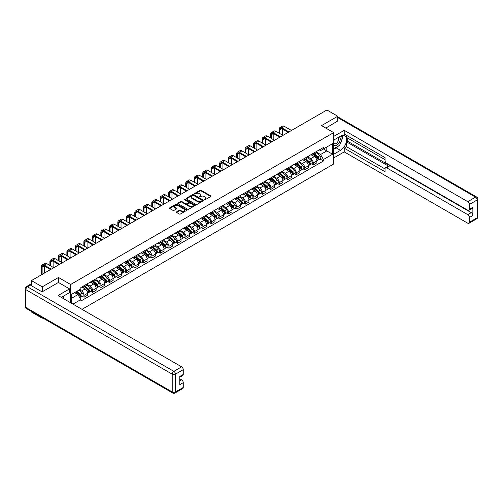 <?xml version="1.0" encoding="UTF-8"?>
<svg xmlns="http://www.w3.org/2000/svg" width="503" height="503" viewBox="0 0 503 503"><rect width="100%" height="100%" fill="white"/><g stroke="black" fill="none" stroke-linecap="round" stroke-linejoin="round"><path stroke-width="0.75" d="M204.337 199.766L205.079 199.766L210.757 196.491A0.755 0.434 0 0 0 210.977 196.183A0.755 0.434 0 0 0 210.757 195.874L201.143 190.323A0.755 0.434 0 0 0 200.075 190.323L194.397 193.598L194.397 194.032L195.881 193.611A2.414 1.396 0 0 1 199.301 193.611L200.1 194.07A2.414 1.396 0 0 1 200.81 195.057A2.414 1.396 0 0 1 200.1 196.044L199.364 196.899L200.848 196.478A2.414 1.396 0 0 1 204.268 196.478L205.067 196.937A2.414 1.396 0 0 1 205.777 197.924A2.414 1.396 0 0 1 205.067 198.911L204.337 199.766L204.337 199.339M176.622 211.851A0.755 0.434 0 0 0 176.402 212.159A0.755 0.434 0 0 0 176.622 212.467L179.32 214.026A0.755 0.434 0 0 0 180.388 214.026L186.695 210.386A0.755 0.434 0 0 0 186.915 210.078A0.755 0.434 0 0 0 186.695 209.77L177.081 204.218A0.755 0.434 0 0 0 176.012 204.218L169.706 207.858A0.755 0.434 0 0 0 169.486 208.167A0.755 0.434 0 0 0 169.706 208.475L172.969 210.355A0.755 0.434 0 0 0 174.032 210.355L176.729 208.795A0.755 0.434 0 0 0 176.955 208.487A0.755 0.434 0 0 0 176.729 208.179L175.113 207.249A2.018 1.169 0 0 1 174.522 206.425A2.018 1.169 0 0 1 175.773 205.343A2.018 1.169 0 0 1 177.974 205.595L184.305 209.254A2.018 1.169 0 0 1 184.897 210.078A2.018 1.169 0 0 1 183.645 211.153A2.018 1.169 0 0 1 181.445 210.902L180.388 210.292A0.755 0.434 0 0 0 179.32 210.292L176.622 211.851L176.622 212.467M70.615 284.497L58.48 277.486L42.258 286.848L31.431 280.599L326.925 110L337.752 116.25L321.536 125.612L333.671 132.616L70.615 284.497L70.615 302.749M195.937 204.432A0.755 0.434 0 0 0 197.006 204.432L203.306 200.791A0.755 0.434 0 0 0 203.526 200.483A0.755 0.434 0 0 0 203.306 200.175L193.693 194.623A0.755 0.434 0 0 0 192.624 194.623L186.317 198.264A0.755 0.434 0 0 0 186.097 198.572A0.755 0.434 0 0 0 186.317 198.88L195.937 204.432M184.689 199.886L185.223 199.955L185.223 199.326L195.001 204.972A0.755 0.434 0 0 1 195.221 205.281A0.755 0.434 0 0 1 195.001 205.589L188.694 209.229A0.755 0.434 0 0 1 187.632 209.229L178.012 203.677L178.012 203.061A0.755 0.434 0 0 0 177.792 203.369A0.755 0.434 0 0 0 178.012 203.677M178.012 203.061L180.709 201.502A0.755 0.434 0 0 1 181.778 201.502L185.676 203.753A0.755 0.434 0 0 0 186.745 203.753L188.537 202.722A0.755 0.434 0 0 0 188.757 202.413A0.755 0.434 0 0 0 188.537 202.105L184.475 199.76L185.223 199.326M42.258 317.701L42.258 318.267L31.431 312.017L31.431 311.445M82.014 309.332L333.671 164.035L333.671 132.616M42.258 318.267L42.755 317.984M42.258 286.848L42.258 291.784M31.431 280.599L31.431 285.723M29.187 285.044A1.54 0.887 -120 0 0 28.973 285.107A1.54 0.887 -120 0 0 28.809 285.258M337.752 121.185L337.752 116.25M313.262 153.352A3.54 2.043 60 0 1 312.533 154.943L316.123 152.868A3.54 2.043 -120 0 0 316.859 151.284M308.169 157.169L310.76 158.665A3.54 2.043 60 0 1 313.262 163.003L316.859 160.929A3.54 2.043 -120 0 0 314.356 156.59L311.785 155.106M316.859 160.929L316.859 162.846L313.262 164.915L311.546 163.921M312.533 154.943A3.54 2.043 60 0 1 310.791 154.786M313.262 163.003L313.262 164.915M304.774 158.256A3.54 2.043 60 0 1 304.045 159.847L307.635 157.772A3.54 2.043 -120 0 0 308.364 156.181M303.051 168.826L304.774 169.819L308.37 167.744L308.37 165.827A3.54 2.043 -120 0 0 305.862 161.494L303.296 160.011M304.045 159.847A3.54 2.043 60 0 1 302.297 159.684M299.681 162.067L302.272 163.563A3.54 2.043 60 0 1 304.774 167.901L304.774 169.819M296.286 163.161A3.54 2.043 60 0 1 295.55 164.745L299.147 162.67A3.54 2.043 -120 0 0 299.876 161.086M294.563 173.724L296.286 174.717L299.876 172.648L299.876 170.731A3.54 2.043 -120 0 0 297.374 166.392L294.802 164.909M295.55 164.745A3.54 2.043 60 0 1 293.809 164.588M291.187 166.971L293.783 168.467A3.54 2.043 60 0 1 296.286 172.806L296.286 174.717M287.798 168.059A3.54 2.043 60 0 1 287.062 169.649L290.659 167.574A3.54 2.043 -120 0 0 291.388 165.984M286.075 178.628L287.798 179.621L291.388 177.546L291.388 175.629A3.54 2.043 -120 0 0 288.885 171.297L286.314 169.813M287.062 169.649A3.54 2.043 60 0 1 285.32 169.486M282.699 171.869L285.295 173.372A3.54 2.043 60 0 1 287.798 177.704L287.798 179.621M279.31 172.963A3.54 2.043 60 0 1 278.574 174.547L282.164 172.472A3.54 2.043 -120 0 0 282.9 170.888M277.587 183.526L279.31 184.519L282.9 182.451L282.9 180.533A3.54 2.043 -120 0 0 280.397 176.195L277.826 174.711M278.574 174.547A3.54 2.043 60 0 1 276.832 174.39M274.21 176.773L276.807 178.269A3.54 2.043 60 0 1 279.31 182.608L279.31 184.519M270.821 177.861A3.54 2.043 60 0 1 270.086 179.452L273.676 177.377A3.54 2.043 -120 0 0 274.412 175.786M269.099 188.43L270.821 189.424L274.412 187.349L274.412 185.431A3.54 2.043 -120 0 0 271.909 181.099L269.338 179.615M270.086 179.452A3.54 2.043 60 0 1 268.344 179.288M265.722 181.671L268.313 183.174A3.54 2.043 60 0 1 270.821 187.506L270.821 189.424M262.327 182.765A3.54 2.043 60 0 1 261.598 184.35L265.188 182.281A3.54 2.043 -120 0 0 265.924 180.69M260.604 193.328L262.327 194.321L265.924 192.253L265.924 190.335A3.54 2.043 -120 0 0 263.415 185.997L260.85 184.513M261.598 184.35A3.54 2.043 60 0 1 259.856 184.192M257.234 186.575L259.825 188.072A3.54 2.043 60 0 1 262.327 192.41L262.327 194.321M253.839 187.663A3.54 2.043 60 0 1 253.11 189.254L256.7 187.179A3.54 2.043 -120 0 0 257.429 185.588M252.116 198.232L253.839 199.226L257.429 197.151L257.429 195.233A3.54 2.043 -120 0 0 254.927 190.901L252.355 189.417M253.11 189.254A3.54 2.043 60 0 1 251.362 189.09M248.74 191.473L251.337 192.976A3.54 2.043 60 0 1 253.839 197.308L253.839 199.226M245.351 192.567A3.54 2.043 60 0 1 244.615 194.152L248.212 192.083A3.54 2.043 -120 0 0 248.941 190.492M243.628 203.13L245.351 204.13L248.941 202.055L248.941 200.137A3.54 2.043 -120 0 0 246.439 195.799L243.867 194.315M244.615 194.152A3.54 2.043 60 0 1 242.874 193.995M240.252 196.377L242.848 197.874A3.54 2.043 60 0 1 245.351 202.212L245.351 204.13M236.863 197.465A3.54 2.043 60 0 1 236.127 199.056L239.717 196.981A3.54 2.043 -120 0 0 240.453 195.39M235.14 208.035L236.863 209.028L240.453 206.953L240.453 205.035A3.54 2.043 -120 0 0 237.95 200.703L235.379 199.219M236.127 199.056A3.54 2.043 60 0 1 234.385 198.899M231.764 201.275L234.36 202.778A3.54 2.043 60 0 1 236.863 207.11L236.863 209.028M228.375 202.369A3.54 2.043 60 0 1 227.639 203.954L231.229 201.885A3.54 2.043 -120 0 0 231.965 200.295M226.652 212.932L228.375 213.932L231.965 211.857L231.965 209.94A3.54 2.043 -120 0 0 229.462 205.601L226.891 204.117M227.639 203.954A3.54 2.043 60 0 1 225.897 203.797M223.275 206.18L225.866 207.676A3.54 2.043 60 0 1 228.375 212.014L228.375 213.932M219.88 207.267A3.54 2.043 60 0 1 219.151 208.858L222.741 206.783A3.54 2.043 -120 0 0 223.477 205.193M218.164 217.837L219.88 218.83L223.477 216.755L223.477 214.838A3.54 2.043 -120 0 0 220.974 210.506L218.403 209.022M219.151 208.858A3.54 2.043 60 0 1 217.409 208.701M214.787 211.084L217.378 212.58A3.54 2.043 60 0 1 219.88 216.912L219.88 218.83M211.392 212.172A3.54 2.043 60 0 1 210.663 213.756L214.253 211.688A3.54 2.043 -120 0 0 214.982 210.097M209.669 222.735L211.392 223.734L214.982 221.66L214.982 219.742A3.54 2.043 -120 0 0 212.48 215.403L209.908 213.92M210.663 213.756A3.54 2.043 60 0 1 208.915 213.599M206.299 215.982L208.89 217.478A3.54 2.043 60 0 1 211.392 221.817L211.392 223.734M202.904 217.07A3.54 2.043 60 0 1 202.168 218.66L205.765 216.586A3.54 2.043 -120 0 0 206.494 214.995M201.181 227.639L202.904 228.632L206.494 226.557L206.494 224.646A3.54 2.043 -120 0 0 203.992 220.308L201.42 218.824M202.168 218.66A3.54 2.043 60 0 1 200.427 218.503M197.805 220.886L200.401 222.383A3.54 2.043 60 0 1 202.904 226.715L202.904 228.632M194.416 221.974A3.54 2.043 60 0 1 193.68 223.565L197.27 221.49A3.54 2.043 -120 0 0 198.006 219.899M192.693 232.543L194.416 233.537L198.006 231.462L198.006 229.544A3.54 2.043 -120 0 0 195.504 225.206L192.932 223.722M193.68 223.565A3.54 2.043 60 0 1 191.939 223.401M189.317 225.784L191.913 227.281A3.54 2.043 60 0 1 194.416 231.619L194.416 233.537M185.928 226.872A3.54 2.043 60 0 1 185.192 228.463L188.782 226.388A3.54 2.043 -120 0 0 189.518 224.803M184.205 237.441L185.928 238.435L189.518 236.36L189.518 234.448A3.54 2.043 -120 0 0 187.015 230.11L184.444 228.626M185.192 228.463A3.54 2.043 60 0 1 183.45 228.305M180.829 230.688L183.425 232.185A3.54 2.043 60 0 1 185.928 236.517L185.928 238.435M177.433 231.776A3.54 2.043 60 0 1 176.704 233.367L180.294 231.292A3.54 2.043 -120 0 0 181.03 229.701M175.717 242.345L177.433 243.339L181.03 241.264L181.03 239.346A3.54 2.043 -120 0 0 178.527 235.014L175.956 233.524M176.704 233.367A3.54 2.043 60 0 1 174.962 233.203M172.34 235.586L174.931 237.083A3.54 2.043 60 0 1 177.433 241.421L177.433 243.339M168.945 236.674A3.54 2.043 60 0 1 168.216 238.265L171.806 236.19A3.54 2.043 -120 0 0 172.542 234.605M167.222 247.243L168.945 248.237L172.542 246.162L172.542 244.251A3.54 2.043 -120 0 0 170.033 239.912L167.468 238.428M168.216 238.265A3.54 2.043 60 0 1 166.474 238.108M163.852 240.491L166.443 241.987A3.54 2.043 60 0 1 168.945 246.319L168.945 248.237M160.457 241.578A3.54 2.043 60 0 1 159.728 243.169L163.318 241.094A3.54 2.043 -120 0 0 164.047 239.503M158.734 252.148L160.457 253.141L164.047 251.066L164.047 249.148A3.54 2.043 -120 0 0 161.545 244.816L158.973 243.333M159.728 243.169A3.54 2.043 60 0 1 157.98 243.006M155.358 245.389L157.955 246.885A3.54 2.043 60 0 1 160.457 251.223L160.457 253.141M151.969 246.476A3.54 2.043 60 0 1 151.233 248.067L154.83 245.992A3.54 2.043 -120 0 0 155.559 244.408M150.246 257.046L151.969 258.039L155.559 255.964L155.559 254.053A3.54 2.043 -120 0 0 153.057 249.714L150.485 248.231M151.233 248.067A3.54 2.043 60 0 1 149.492 247.91M146.87 250.293L149.466 251.789A3.54 2.043 60 0 1 151.969 256.121L151.969 258.039M143.481 251.381A3.54 2.043 60 0 1 142.745 252.971L146.335 250.896A3.54 2.043 -120 0 0 147.071 249.306M141.758 261.95L143.481 262.943L147.071 260.868L147.071 258.951A3.54 2.043 -120 0 0 144.568 254.619L141.997 253.135M142.745 252.971A3.54 2.043 60 0 1 141.003 252.808M138.382 255.191L140.978 256.687A3.54 2.043 60 0 1 143.481 261.026L143.481 262.943M134.993 256.279A3.54 2.043 60 0 1 134.257 257.869L137.847 255.794A3.54 2.043 -120 0 0 138.583 254.21M133.27 266.848L134.993 267.841L138.583 265.773L138.583 263.855A3.54 2.043 -120 0 0 136.08 259.517L133.509 258.033M134.257 257.869A3.54 2.043 60 0 1 132.515 257.712M129.893 260.095L132.484 261.591A3.54 2.043 60 0 1 134.993 265.93L134.993 267.841M126.498 261.183A3.54 2.043 60 0 1 125.769 262.773L129.359 260.699A3.54 2.043 -120 0 0 130.095 259.108M124.775 271.752L126.498 272.745L130.095 270.671L130.095 268.753A3.54 2.043 -120 0 0 127.586 264.421L125.021 262.937M125.769 262.773A3.54 2.043 60 0 1 124.027 262.61M121.405 264.993L123.996 266.489A3.54 2.043 60 0 1 126.498 270.828L126.498 272.745M118.01 266.081A3.54 2.043 60 0 1 117.281 267.671L120.871 265.597A3.54 2.043 -120 0 0 121.6 264.012M116.287 276.65L118.01 277.643L121.6 275.575L121.6 273.657A3.54 2.043 -120 0 0 119.098 269.319L116.526 267.835M117.281 267.671A3.54 2.043 60 0 1 115.533 267.514M112.911 269.897L115.508 271.394A3.54 2.043 60 0 1 118.01 275.732L118.01 277.643M109.522 270.985A3.54 2.043 60 0 1 108.786 272.576L112.383 270.501A3.54 2.043 -120 0 0 113.112 268.91M107.799 281.554L109.522 282.548L113.112 280.473L113.112 278.555A3.54 2.043 -120 0 0 110.61 274.223L108.038 272.739M108.786 272.576A3.54 2.043 60 0 1 107.045 272.412M104.423 274.795L107.02 276.292A3.54 2.043 60 0 1 109.522 280.63L109.522 282.548M101.034 275.889A3.54 2.043 60 0 1 100.298 277.474L103.888 275.399A3.54 2.043 -120 0 0 104.624 273.814M99.311 286.452L101.034 287.446L104.624 285.377L104.624 283.459A3.54 2.043 -120 0 0 102.122 279.121L99.55 277.637M100.298 277.474A3.54 2.043 60 0 1 98.557 277.316M95.935 279.699L98.531 281.196A3.54 2.043 60 0 1 101.034 285.534L101.034 287.446M92.546 280.787A3.54 2.043 60 0 1 91.81 282.378L95.4 280.303A3.54 2.043 -120 0 0 96.136 278.712M90.823 291.356L92.546 292.35L96.136 290.275L96.136 288.357A3.54 2.043 -120 0 0 93.633 284.025L91.062 282.541M91.81 282.378A3.54 2.043 60 0 1 90.068 282.214M87.447 284.597L90.037 286.1A3.54 2.043 60 0 1 92.546 290.432L92.546 292.35M84.051 285.691A3.54 2.043 60 0 1 83.322 287.276L86.912 285.207A3.54 2.043 -120 0 0 87.648 283.617M82.335 296.254L84.051 297.248L87.648 295.179L87.648 293.262A3.54 2.043 -120 0 0 85.145 288.923L82.574 287.439M83.322 287.276A3.54 2.043 60 0 1 81.58 287.119M79.48 289.803L81.549 290.998A3.54 2.043 60 0 1 84.051 295.336L84.051 297.248M319.279 149.881L320.556 150.623L332.584 143.676L326.818 147.008L326.818 150.906L320.556 154.515L316.657 152.264M71.703 303.378L71.703 294.299L80.845 289.018L80.845 287.54L323.442 147.48L323.442 148.957L332.584 154.232L323.442 159.514L320.556 154.515M332.584 143.676L332.584 154.232M71.703 298.191L77.959 294.582L80.845 299.574L80.845 301.052L323.442 160.991L323.442 159.514M80.845 299.574L72.979 304.114M58.48 277.486L58.48 282.485M77.959 294.582L74.582 292.633M320.034 159.023L323.442 160.991M204.545 199.842L205.067 199.54A2.414 1.396 0 0 0 205.777 198.553L205.777 197.924M200.81 195.057L200.81 195.686A2.414 1.396 0 0 1 200.1 196.673L199.578 196.975M210.757 195.874L210.757 196.491L201.143 190.951A0.755 0.434 0 0 0 200.075 190.951L194.611 194.108M203.306 200.175L203.306 200.791L193.693 195.252A0.755 0.434 0 0 0 192.624 195.252L186.33 198.886L186.317 198.264M201.973 200.703L201.973 200.269L193.529 195.397L192.008 195.843A2.414 1.396 0 0 0 191.303 196.83A2.414 1.396 0 0 0 192.008 197.817L197.78 201.15A2.414 1.396 0 0 0 201.194 201.15L201.973 200.703L201.973 201.332L202.124 200.483M191.303 196.83L191.303 197.459A2.414 1.396 0 0 0 192.008 198.446L192.008 197.817M201.973 201.332L201.194 201.778A2.414 1.396 0 0 1 197.78 201.778L192.008 198.446M178.024 203.684L180.709 202.131L180.709 201.502M188.757 202.413L188.757 203.042A0.755 0.434 0 0 1 188.537 203.35L186.745 204.381A0.755 0.434 0 0 1 185.676 204.381L181.778 202.131A0.755 0.434 0 0 0 180.709 202.131M185.223 199.955L194.988 205.595M189.725 206.092A2.018 1.169 0 0 0 191.926 206.343A2.018 1.169 0 0 0 193.177 205.268A2.018 1.169 0 0 0 192.586 204.438L190.354 203.155A0.755 0.434 0 0 0 189.285 203.155L187.493 204.187A0.755 0.434 0 0 0 187.273 204.495A0.755 0.434 0 0 0 187.493 204.803L189.725 206.092L189.725 206.72A2.018 1.169 0 0 0 191.926 206.972A2.018 1.169 0 0 0 193.177 205.897L193.177 205.268M187.273 204.495L187.273 205.123A0.755 0.434 0 0 0 187.493 205.431L187.493 204.803M189.725 206.72L187.493 205.431M184.897 210.078L184.897 210.707A2.018 1.169 0 0 1 183.645 211.782A2.018 1.169 0 0 1 181.445 211.53L180.388 210.92A0.755 0.434 0 0 0 179.32 210.92L176.635 212.473M174.522 206.425L174.522 207.054A2.018 1.169 0 0 0 175.113 207.877L175.113 207.249M176.723 208.802L175.113 207.877M186.682 210.392L177.081 204.847A0.755 0.434 0 0 0 176.012 204.847L169.718 208.481M313.514 154.377L316.972 157.464A1.924 1.113 60 0 1 317.575 160.438L316.859 160.853M313.602 154.459L315.23 155.402M313.859 154.176L317.707 157.615A0.924 0.534 60 0 1 317.997 159.042A0.924 0.534 60 0 1 317.915 159.074M314.438 153.843L317.896 156.93A1.924 1.113 60 0 1 318.5 159.91A1.924 1.113 60 0 1 317.915 159.967M316.362 152.686L319.851 155.798A1.924 1.113 60 0 1 320.455 158.778L318.5 159.91M279.825 133.547L279.825 129.805A2.886 1.666 60 0 1 280.423 128.485A2.886 1.666 60 0 1 281.869 128.63L288.257 132.32M291.47 130.466L284.371 126.366A3.886 2.245 -120 0 0 282.428 126.171L279.92 127.617A3.886 2.245 -120 0 0 279.115 129.397L279.115 133.138M288.967 131.912L281.869 127.812A3.886 2.245 -120 0 0 279.92 127.617M279.115 136.847L279.115 137.596M282.328 134.993L282.328 128.894M305.019 159.281L308.484 162.368A1.924 1.113 60 0 1 309.087 165.342L308.364 165.757M305.114 159.363L306.742 160.3M305.371 159.08L309.219 162.513A0.924 0.534 60 0 1 309.508 163.94A0.924 0.534 60 0 1 309.427 163.978M305.943 158.747L309.408 161.834A1.924 1.113 60 0 1 310.011 164.808A1.924 1.113 60 0 1 309.427 164.871M307.874 157.59L311.363 160.702A1.924 1.113 60 0 1 311.967 163.676L310.011 164.808M296.531 164.179L299.989 167.266A1.924 1.113 60 0 1 300.593 170.24L299.876 170.655M296.625 164.261L298.254 165.204M296.883 163.978L300.731 167.417A0.924 0.534 60 0 1 301.02 168.845A0.924 0.534 60 0 1 300.939 168.876M297.455 163.645L300.913 166.732A1.924 1.113 60 0 1 301.523 169.712A1.924 1.113 60 0 1 300.939 169.769M299.386 162.488L302.875 165.6A1.924 1.113 60 0 1 303.479 168.58L301.523 169.712M333.671 140.13L340.474 136.2A8.658 4.999 120 0 1 344.8 135.772A8.658 4.999 120 0 1 346.133 142.707A8.658 4.999 120 0 1 340.474 150.34L333.671 154.264M333.671 157.973L344.228 151.881L344.228 148.171L385.04 171.737L385.04 168.782A2.308 1.333 -120 0 1 385.524 167.725A2.308 1.333 -120 0 1 386.675 167.839L467.759 214.649L471.242 212.643A2.308 1.333 60 0 1 472.877 215.466L472.877 207.236A2.308 1.333 60 0 1 472.399 208.292L468.915 210.304A2.308 1.333 -120 0 0 469.393 209.248L469.393 204.47A2.308 1.333 -120 0 0 467.759 201.646L475.542 197.151L337.752 117.601M347.711 138.118L347.711 141.324L346.624 141.953L346.624 146.788L344.228 148.171M346.624 135.414L346.624 137.489L385.04 159.671M468.915 210.304A2.308 1.333 -120 0 1 467.759 210.191L386.675 163.374A2.308 1.333 -120 0 1 385.04 160.551L385.04 157.596L344.228 134.031L344.228 130.327L467.759 201.646M333.671 136.42L344.228 130.327M344.228 151.881L467.759 223.2A2.308 1.333 -120 0 0 468.915 223.313A2.308 1.333 -120 0 0 469.393 222.257L469.393 217.478A2.308 1.333 -120 0 0 467.759 214.649M337.752 120.997L325.806 128.076M346.624 141.953L389.07 166.455L386.675 167.839M347.711 141.324L471.242 212.643M346.624 146.788L385.04 168.97M385.524 167.725L387.914 166.342A2.308 1.333 60 0 1 389.07 166.455M333.671 149.303L336.174 147.857A8.658 4.999 120 0 0 338.576 145.908M340.292 143.638A8.658 4.999 120 0 0 342.159 138.834M342.298 137.288A8.658 4.999 120 0 0 342.084 135.521M30.4 285.126L27.458 286.817A2.308 1.333 -120 0 0 26.307 286.704L29.243 285.006A2.308 1.333 60 0 1 30.4 285.126L42.095 291.878L58.423 282.453L69.577 288.892L69.577 292.601L61.85 297.059A8.658 4.999 120 0 0 61.328 297.386M69.577 288.892L58.097 295.525L181.627 366.844A2.308 1.333 60 0 1 183.262 369.667L183.262 374.446A2.308 1.333 60 0 1 182.784 375.502L179.778 377.237M63.648 298.109L63.648 296.028M179.778 380.916L181.627 379.847A2.308 1.333 60 0 1 183.262 382.676L183.262 387.455A2.308 1.333 60 0 1 182.784 388.511L175 393A2.308 1.333 -120 0 0 175.478 391.944L183.262 387.455M183.262 374.446L179.778 376.458L179.778 384.688L183.262 382.676M181.627 379.847L179.778 378.784M333.671 144.933A5.005 2.886 120 0 0 337.651 144.506A5.005 2.886 120 0 0 340.254 139.061A5.005 2.886 120 0 0 339.349 136.854M334.093 139.884A5.005 2.886 120 0 0 333.671 140.79M333.671 142.462A3.427 1.974 120 0 0 334.363 143.695A3.427 1.974 120 0 0 337.004 142.777A3.427 1.974 120 0 0 338.5 139.331A3.427 1.974 120 0 0 337.79 137.765A3.427 1.974 120 0 0 337.777 137.759M334.376 139.721A3.427 1.974 120 0 0 333.671 141.777M341.254 135.804L342.593 137.709L339.657 145.279L333.785 148.674M62.605 296.625L63.862 298.851M271.337 138.444L271.337 134.71A2.886 1.666 60 0 1 271.934 133.389A2.886 1.666 60 0 1 273.374 133.528L279.769 137.225M282.982 135.37L275.877 131.27A3.886 2.245 -120 0 0 273.934 131.076L271.431 132.522A3.886 2.245 -120 0 0 270.627 134.301L270.627 138.036M280.479 136.816L273.374 132.71A3.886 2.245 -120 0 0 271.431 132.522M270.627 141.745L270.627 142.5M273.839 139.891L273.839 133.798M262.849 143.349L262.849 139.608A2.886 1.666 60 0 1 263.446 138.287A2.886 1.666 60 0 1 264.886 138.432L271.28 142.123M274.493 140.268L267.389 136.168A3.886 2.245 -120 0 0 265.446 135.98L262.943 137.42A3.886 2.245 -120 0 0 262.138 139.199L262.138 142.94M271.991 141.714L264.886 137.615A3.886 2.245 -120 0 0 262.943 137.42M262.138 146.65L262.138 147.404M265.351 144.795L265.351 138.696M288.043 169.083L291.501 172.171A1.924 1.113 60 0 1 292.105 175.145L291.388 175.56M288.137 169.165L289.766 170.102M288.389 168.882L292.243 172.315A0.924 0.534 60 0 1 292.532 173.742A0.924 0.534 60 0 1 292.444 173.78M288.967 168.549L292.425 171.636A1.924 1.113 60 0 1 293.029 174.61A1.924 1.113 60 0 1 292.45 174.673M290.897 167.392L294.387 170.504A1.924 1.113 60 0 1 294.991 173.478L293.029 174.61M279.555 173.981L283.013 177.069A1.924 1.113 60 0 1 283.617 180.049L282.9 180.458M279.643 174.063L281.271 175.006M279.901 173.78L283.749 177.219A0.924 0.534 60 0 1 284.044 178.647A0.924 0.534 60 0 1 283.956 178.678M280.479 173.447L283.937 176.534A1.924 1.113 60 0 1 284.541 179.514A1.924 1.113 60 0 1 283.962 179.571M282.409 172.29L285.899 175.409A1.924 1.113 60 0 1 286.503 178.383L284.541 179.514M271.067 178.886L274.525 181.973A1.924 1.113 60 0 1 275.128 184.947L274.412 185.362M271.155 178.967L272.783 179.904M271.413 178.684L275.26 182.117A0.924 0.534 60 0 1 275.55 183.545A0.924 0.534 60 0 1 275.468 183.582M271.991 178.351L275.449 181.438A1.924 1.113 60 0 1 276.053 184.412A1.924 1.113 60 0 1 275.474 184.475M273.915 177.194L277.404 180.307A1.924 1.113 60 0 1 278.014 183.281L276.053 184.412M254.355 148.247L254.355 144.512A2.886 1.666 60 0 1 254.952 143.192A2.886 1.666 60 0 1 256.398 143.33L262.792 147.027M266.005 145.172L258.9 141.073A3.886 2.245 -120 0 0 256.958 140.878L254.455 142.324A3.886 2.245 -120 0 0 253.65 144.103L253.65 147.838M263.497 146.618L256.398 142.519A3.886 2.245 -120 0 0 254.455 142.324M253.65 151.548L253.65 152.302M256.863 149.693L256.863 143.6M245.866 153.151L245.866 149.41A2.886 1.666 60 0 1 246.464 148.089A2.886 1.666 60 0 1 247.91 148.234L254.304 151.925M257.511 150.07L250.412 145.971A3.886 2.245 -120 0 0 248.469 145.782L245.967 147.222A3.886 2.245 -120 0 0 245.162 149.001L245.162 152.742M255.008 151.516L247.91 147.417A3.886 2.245 -120 0 0 245.967 147.222M245.162 156.452L245.162 157.206M248.369 154.597L248.369 148.498M237.378 158.049L237.378 154.314A2.886 1.666 60 0 1 237.976 152.994A2.886 1.666 60 0 1 239.422 153.132L245.816 156.829M249.023 154.974L241.924 150.875A3.886 2.245 -120 0 0 239.981 150.68L237.479 152.126A3.886 2.245 -120 0 0 236.674 153.905L236.674 157.646M246.52 156.42L239.422 152.321A3.886 2.245 -120 0 0 237.479 152.126M236.674 161.35L236.674 162.104M239.881 159.495L239.881 153.402M262.572 183.784L266.037 186.871A1.924 1.113 60 0 1 266.64 189.851L265.917 190.266M262.667 183.865L264.295 184.808M262.924 183.582L266.772 187.022A0.924 0.534 60 0 1 267.062 188.449A0.924 0.534 60 0 1 266.98 188.48M263.503 183.255L266.961 186.336A1.924 1.113 60 0 1 267.565 189.317A1.924 1.113 60 0 1 266.98 189.373M265.427 182.092L268.916 185.211A1.924 1.113 60 0 1 269.52 188.185L267.565 189.317M228.89 162.953L228.89 159.212A2.886 1.666 60 0 1 229.487 157.892A2.886 1.666 60 0 1 230.927 158.036L237.322 161.727M240.535 159.872L233.436 155.773A3.886 2.245 -120 0 0 231.487 155.584L228.984 157.024A3.886 2.245 -120 0 0 228.18 158.803L228.18 162.544M238.032 161.318L230.927 157.219A3.886 2.245 -120 0 0 228.984 157.024M228.18 166.254L228.18 167.009M231.393 164.399L231.393 158.3M254.084 188.688L257.542 191.775A1.924 1.113 60 0 1 258.146 194.749L257.429 195.164M254.178 188.77L255.807 189.713M254.436 188.487L258.284 191.92A0.924 0.534 60 0 1 258.573 193.347A0.924 0.534 60 0 1 258.492 193.385M255.008 188.153L258.473 191.241A1.924 1.113 60 0 1 259.076 194.215A1.924 1.113 60 0 1 258.492 194.277M256.939 186.997L260.428 190.109A1.924 1.113 60 0 1 261.032 193.083L259.076 194.215M220.402 167.857L220.402 164.116A2.886 1.666 60 0 1 220.999 162.796A2.886 1.666 60 0 1 222.439 162.941L228.834 166.631M232.046 164.777L224.942 160.677A3.886 2.245 -120 0 0 222.999 160.482L220.496 161.928A3.886 2.245 -120 0 0 219.692 163.708L219.692 167.449M229.544 166.223L222.439 162.123A3.886 2.245 -120 0 0 220.496 161.928M219.692 171.152L219.692 171.907M222.904 169.297L222.904 163.205M245.596 193.592L249.054 196.673A1.924 1.113 60 0 1 249.658 199.653L248.941 200.068M245.69 193.674L247.319 194.611M245.948 193.385L249.796 196.824A0.924 0.534 60 0 1 250.085 198.251A0.924 0.534 60 0 1 249.997 198.283M246.52 193.058L249.978 196.145A1.924 1.113 60 0 1 250.582 199.119A1.924 1.113 60 0 1 250.004 199.182M248.451 191.894L251.94 195.013A1.924 1.113 60 0 1 252.544 197.987L250.582 199.119M211.908 172.755L211.908 169.014A2.886 1.666 60 0 1 212.511 167.694A2.886 1.666 60 0 1 213.951 167.839L220.345 171.529M223.558 169.674L216.453 165.575A3.886 2.245 -120 0 0 214.511 165.386L212.008 166.833A3.886 2.245 -120 0 0 211.203 168.606L211.203 172.347M221.05 171.121L213.951 167.021A3.886 2.245 -120 0 0 212.008 166.833M211.203 176.056L211.203 176.811M214.416 174.201L214.416 168.109M237.108 198.49L240.566 201.577A1.924 1.113 60 0 1 241.17 204.551L240.453 204.966M237.196 198.572L238.824 199.515M237.454 198.289L241.308 201.722A0.924 0.534 60 0 1 241.597 203.149A0.924 0.534 60 0 1 241.509 203.187M238.032 197.956L241.49 201.043A1.924 1.113 60 0 1 242.094 204.017A1.924 1.113 60 0 1 241.515 204.08M239.962 196.799L243.452 199.911A1.924 1.113 60 0 1 244.056 202.885L242.094 204.017M203.419 177.66L203.419 173.919A2.886 1.666 60 0 1 204.017 172.598A2.886 1.666 60 0 1 205.463 172.743L211.857 176.434M215.064 174.579L207.965 170.479A3.886 2.245 -120 0 0 206.023 170.284L203.52 171.73A3.886 2.245 -120 0 0 202.715 173.51L202.715 177.251M212.562 176.025L205.463 171.925A3.886 2.245 -120 0 0 203.52 171.73M202.715 180.954L202.715 181.709M205.922 179.099L205.922 173.007M228.62 203.394L232.078 206.481A1.924 1.113 60 0 1 232.682 209.455L231.965 209.87M228.708 203.476L230.336 204.413M228.966 203.193L232.814 206.626A0.924 0.534 60 0 1 233.103 208.053A0.924 0.534 60 0 1 233.021 208.085M229.544 202.86L233.002 205.947A1.924 1.113 60 0 1 233.606 208.921A1.924 1.113 60 0 1 233.027 208.984M231.474 201.697L234.964 204.815A1.924 1.113 60 0 1 235.567 207.789L233.606 208.921M194.931 182.558L194.931 178.816A2.886 1.666 60 0 1 195.529 177.496A2.886 1.666 60 0 1 196.975 177.641L203.369 181.332M206.576 179.477L199.477 175.377A3.886 2.245 -120 0 0 197.534 175.189L195.032 176.635A3.886 2.245 -120 0 0 194.227 178.414L194.227 182.149M204.073 180.923L196.975 176.823A3.886 2.245 -120 0 0 195.032 176.635M194.227 185.859L194.227 186.613M197.434 184.004L197.434 177.911M220.125 208.292L223.59 211.379A1.924 1.113 60 0 1 224.193 214.353L223.477 214.768M220.22 208.374L221.848 209.317M220.477 208.091L224.325 211.524A0.924 0.534 60 0 1 224.615 212.951A0.924 0.534 60 0 1 224.533 212.989M221.056 207.758L224.514 210.845A1.924 1.113 60 0 1 225.118 213.819A1.924 1.113 60 0 1 224.533 213.882M222.98 206.601L226.469 209.713A1.924 1.113 60 0 1 227.073 212.687L225.118 213.819M186.443 187.462L186.443 183.721A2.886 1.666 60 0 1 187.041 182.4A2.886 1.666 60 0 1 188.48 182.545L194.875 186.236M198.088 184.381L190.989 180.281A3.886 2.245 -120 0 0 189.046 180.087L186.538 181.533A3.886 2.245 -120 0 0 185.733 183.312L185.733 187.053M195.585 185.827L188.48 181.728A3.886 2.245 -120 0 0 186.538 181.533M185.733 190.756L185.733 191.511M188.946 188.902L188.946 182.809M211.637 213.197L215.095 216.284A1.924 1.113 60 0 1 215.705 219.258L214.982 219.673M211.732 213.278L213.36 214.215M211.989 212.995L215.837 216.428A0.924 0.534 60 0 1 216.127 217.856A0.924 0.534 60 0 1 216.045 217.887M212.562 212.662L216.026 215.749A1.924 1.113 60 0 1 216.63 218.723A1.924 1.113 60 0 1 216.045 218.786M214.492 211.499L217.981 214.618A1.924 1.113 60 0 1 218.585 217.592L216.63 218.723M177.955 192.36L177.955 188.625A2.886 1.666 60 0 1 178.552 187.298A2.886 1.666 60 0 1 179.992 187.443L186.387 191.134M189.6 189.279L182.495 185.179A3.886 2.245 -120 0 0 180.552 184.991L178.049 186.437A3.886 2.245 -120 0 0 177.245 188.216L177.245 191.951M187.097 190.725L179.992 186.626A3.886 2.245 -120 0 0 178.049 186.437M177.245 195.661L177.245 196.415M180.458 193.806L180.458 187.713M203.149 218.095L206.607 221.182A1.924 1.113 60 0 1 207.211 224.156L206.494 224.571M203.243 218.176L204.872 219.119M203.501 217.893L207.349 221.326A0.924 0.534 60 0 1 207.638 222.754A0.924 0.534 60 0 1 207.557 222.791M204.073 217.56L207.532 220.647A1.924 1.113 60 0 1 208.135 223.621A1.924 1.113 60 0 1 207.557 223.684M206.004 216.403L209.493 219.515A1.924 1.113 60 0 1 210.097 222.489L208.135 223.621M169.467 197.264L169.467 193.523A2.886 1.666 60 0 1 170.064 192.203A2.886 1.666 60 0 1 171.504 192.347L177.899 196.038M181.111 194.183L174.007 190.084A3.886 2.245 -120 0 0 172.064 189.889L169.561 191.335A3.886 2.245 -120 0 0 168.756 193.114L168.756 196.855M178.609 195.629L171.504 191.53A3.886 2.245 -120 0 0 169.561 191.335M168.756 200.559L168.756 201.313M171.969 198.71L171.969 192.611M194.661 222.999L198.119 226.086A1.924 1.113 60 0 1 198.723 229.06L198.006 229.475M194.749 223.081L196.377 224.017M195.007 222.798L198.861 226.231A0.924 0.534 60 0 1 199.15 227.658A0.924 0.534 60 0 1 199.062 227.689M195.585 222.464L199.043 225.551A1.924 1.113 60 0 1 199.647 228.525A1.924 1.113 60 0 1 199.069 228.588M197.516 221.307L201.005 224.42A1.924 1.113 60 0 1 201.609 227.394L199.647 228.525M160.973 202.162L160.973 198.427A2.886 1.666 60 0 1 161.57 197.101A2.886 1.666 60 0 1 163.016 197.245L169.41 200.936M172.623 199.081L165.518 194.982A3.886 2.245 -120 0 0 163.576 194.793L161.073 196.239A3.886 2.245 -120 0 0 160.268 198.019L160.268 201.753M170.115 200.527L163.016 196.428A3.886 2.245 -120 0 0 161.073 196.239M160.268 205.463L160.268 206.217M163.475 203.608L163.475 197.516M186.173 227.897L189.631 230.984A1.924 1.113 60 0 1 190.235 233.958L189.518 234.373M186.261 227.978L187.889 228.922M186.519 227.696L190.367 231.129A0.924 0.534 60 0 1 190.662 232.562A0.924 0.534 60 0 1 190.574 232.593M187.097 227.362L190.555 230.449A1.924 1.113 60 0 1 191.159 233.423A1.924 1.113 60 0 1 190.58 233.486M189.027 226.205L192.517 229.318A1.924 1.113 60 0 1 193.121 232.292L191.159 233.423M152.484 207.066L152.484 203.325A2.886 1.666 60 0 1 153.082 202.005A2.886 1.666 60 0 1 154.528 202.149L160.922 205.84M164.129 203.985L157.03 199.886A3.886 2.245 -120 0 0 155.087 199.691L152.585 201.137A3.886 2.245 -120 0 0 151.78 202.916L151.78 206.658M161.626 205.431L154.528 201.332A3.886 2.245 -120 0 0 152.585 201.137M151.78 210.361L151.78 211.115M154.987 208.512L154.987 202.413M177.685 232.801L181.143 235.888A1.924 1.113 60 0 1 181.746 238.862L181.03 239.277M177.773 232.883L179.401 233.82M178.031 232.6L181.879 236.033A0.924 0.534 60 0 1 182.168 237.46A0.924 0.534 60 0 1 182.086 237.491M178.609 232.267L182.067 235.354A1.924 1.113 60 0 1 182.671 238.328A1.924 1.113 60 0 1 182.086 238.391M180.533 231.11L184.023 234.222A1.924 1.113 60 0 1 184.626 237.196L182.671 238.328M143.996 211.964L143.996 208.229A2.886 1.666 60 0 1 144.594 206.903A2.886 1.666 60 0 1 146.04 207.047L152.428 210.738M155.641 208.89L148.542 204.784A3.886 2.245 -120 0 0 146.599 204.595L144.091 206.041A3.886 2.245 -120 0 0 143.286 207.821L143.286 211.556M153.138 210.329L146.04 206.23A3.886 2.245 -120 0 0 144.091 206.041M143.286 215.265L143.286 216.02M146.499 213.41L146.499 207.318M169.19 237.699L172.655 240.786A1.924 1.113 60 0 1 173.258 243.76L172.535 244.175M169.285 237.781L170.913 238.724M169.542 237.498L173.39 240.931A0.924 0.534 60 0 1 173.68 242.364A0.924 0.534 60 0 1 173.598 242.396M170.115 237.165L173.579 240.252A1.924 1.113 60 0 1 174.183 243.226A1.924 1.113 60 0 1 173.598 243.289M172.045 236.008L175.534 239.12A1.924 1.113 60 0 1 176.138 242.1L174.183 243.226M135.508 216.868L135.508 213.127A2.886 1.666 60 0 1 136.106 211.807A2.886 1.666 60 0 1 137.545 211.952L143.94 215.642M147.153 213.788L140.048 209.688A3.886 2.245 -120 0 0 138.105 209.493L135.603 210.939A3.886 2.245 -120 0 0 134.798 212.719L134.798 216.46M144.65 215.234L137.545 211.134A3.886 2.245 -120 0 0 135.603 210.939M134.798 220.163L134.798 220.918M138.011 218.315L138.011 212.216M160.702 242.603L164.16 245.69A1.924 1.113 60 0 1 164.764 248.664L164.047 249.079M160.797 242.685L162.425 243.622M161.054 242.402L164.902 245.835A0.924 0.534 60 0 1 165.191 247.262A0.924 0.534 60 0 1 165.11 247.294M161.626 242.069L165.085 245.156A1.924 1.113 60 0 1 165.694 248.13A1.924 1.113 60 0 1 165.11 248.193M163.557 240.912L167.046 244.024A1.924 1.113 60 0 1 167.65 246.998L165.694 248.13M127.02 221.766L127.02 218.032A2.886 1.666 60 0 1 127.617 216.711A2.886 1.666 60 0 1 129.057 216.85L135.452 220.54M138.665 218.692L131.56 214.586A3.886 2.245 -120 0 0 129.617 214.397L127.114 215.844A3.886 2.245 -120 0 0 126.31 217.623L126.31 221.358M136.162 220.132L129.057 216.032A3.886 2.245 -120 0 0 127.114 215.844M126.31 225.067L126.31 225.822M129.523 223.213L129.523 217.12M152.214 247.501L155.672 250.588A1.924 1.113 60 0 1 156.276 253.562L155.559 253.977M152.308 247.583L153.937 248.526M152.56 247.3L156.414 250.739A0.924 0.534 60 0 1 156.703 252.166A0.924 0.534 60 0 1 156.615 252.198M153.138 246.967L156.596 250.054A1.924 1.113 60 0 1 157.2 253.028A1.924 1.113 60 0 1 156.622 253.091M155.069 245.81L158.558 248.922A1.924 1.113 60 0 1 159.162 251.902L157.2 253.028M118.526 226.671L118.526 222.93A2.886 1.666 60 0 1 119.123 221.609A2.886 1.666 60 0 1 120.569 221.754L126.963 225.445M130.176 223.59L123.072 219.49A3.886 2.245 -120 0 0 121.129 219.295L118.626 220.742A3.886 2.245 -120 0 0 117.821 222.521L117.821 226.262M127.668 225.036L120.569 220.936A3.886 2.245 -120 0 0 118.626 220.742M117.821 229.965L117.821 230.72M121.034 228.117L121.034 222.018M143.726 252.405L147.184 255.493A1.924 1.113 60 0 1 147.788 258.467L147.071 258.882M143.814 252.487L145.442 253.424M144.072 252.204L147.92 255.637A0.924 0.534 60 0 1 148.215 257.064A0.924 0.534 60 0 1 148.127 257.096M144.65 251.871L148.108 254.958A1.924 1.113 60 0 1 148.712 257.932A1.924 1.113 60 0 1 148.133 257.995M146.58 250.714L150.07 253.826A1.924 1.113 60 0 1 150.674 256.8L148.712 257.932M110.038 231.569L110.038 227.834A2.886 1.666 60 0 1 110.635 226.513A2.886 1.666 60 0 1 112.081 226.652L118.475 230.343M121.682 228.494L114.583 224.395A3.886 2.245 -120 0 0 112.641 224.2L110.138 225.646A3.886 2.245 -120 0 0 109.333 227.425L109.333 231.16M119.18 229.934L112.081 225.834A3.886 2.245 -120 0 0 110.138 225.646M109.333 234.87L109.333 235.624M112.54 233.015L112.54 226.922M135.238 257.303L138.696 260.391A1.924 1.113 60 0 1 139.3 263.365L138.583 263.779M135.326 257.385L136.954 258.328M135.584 257.102L139.432 260.541A0.924 0.534 60 0 1 139.721 261.969A0.924 0.534 60 0 1 139.639 262M136.162 256.769L139.62 259.856A1.924 1.113 60 0 1 140.224 262.83A1.924 1.113 60 0 1 139.645 262.893M138.092 255.612L141.582 258.724A1.924 1.113 60 0 1 142.186 261.705L140.224 262.83M101.549 236.473L101.549 232.732A2.886 1.666 60 0 1 102.147 231.411A2.886 1.666 60 0 1 103.593 231.556L109.987 235.247M113.194 233.392L106.095 229.293A3.886 2.245 -120 0 0 104.152 229.098L101.65 230.544A3.886 2.245 -120 0 0 100.845 232.323L100.845 236.064M110.691 234.838L103.593 230.739A3.886 2.245 -120 0 0 101.65 230.544M100.845 239.774L100.845 240.522M104.052 237.919L104.052 231.82M126.743 262.208L130.208 265.295A1.924 1.113 60 0 1 130.811 268.269L130.088 268.684M126.838 262.289L128.466 263.226M127.096 262.006L130.943 265.439A0.924 0.534 60 0 1 131.233 266.867A0.924 0.534 60 0 1 131.151 266.904M127.674 261.673L131.132 264.76A1.924 1.113 60 0 1 131.736 267.734A1.924 1.113 60 0 1 131.151 267.797M129.598 260.516L133.088 263.629A1.924 1.113 60 0 1 133.691 266.603L131.736 267.734M93.061 241.371L93.061 237.636A2.886 1.666 60 0 1 93.659 236.316A2.886 1.666 60 0 1 95.098 236.454L101.493 240.145M104.706 238.296L97.607 234.197A3.886 2.245 -120 0 0 95.658 234.002L93.156 235.448A3.886 2.245 -120 0 0 92.351 237.227L92.351 240.962M102.203 239.742L95.098 235.637A3.886 2.245 -120 0 0 93.156 235.448M92.351 244.672L92.351 245.426M95.564 242.817L95.564 236.724M118.255 267.106L121.713 270.193A1.924 1.113 60 0 1 122.317 273.167L121.6 273.582M118.35 267.187L119.978 268.13M118.607 266.904L122.455 270.344A0.924 0.534 60 0 1 122.745 271.771A0.924 0.534 60 0 1 122.663 271.802M119.18 266.571L122.644 269.658A1.924 1.113 60 0 1 123.248 272.639A1.924 1.113 60 0 1 122.663 272.695M121.11 265.414L124.599 268.527A1.924 1.113 60 0 1 125.203 271.507L123.248 272.639M84.573 246.275L84.573 242.534A2.886 1.666 60 0 1 85.17 241.214A2.886 1.666 60 0 1 86.61 241.358L93.005 245.049M96.218 243.194L89.113 239.095A3.886 2.245 -120 0 0 87.17 238.9L84.667 240.346A3.886 2.245 -120 0 0 83.863 242.125L83.863 245.866M93.715 244.64L86.61 240.541A3.886 2.245 -120 0 0 84.667 240.346M83.863 249.576L83.863 250.324M87.076 247.721L87.076 241.622M109.767 272.01L113.225 275.097A1.924 1.113 60 0 1 113.829 278.071L113.112 278.486M109.861 272.092L111.49 273.028M110.119 271.809L113.967 275.242A0.924 0.534 60 0 1 114.256 276.669A0.924 0.534 60 0 1 114.168 276.707M110.691 271.475L114.15 274.563A1.924 1.113 60 0 1 114.753 277.537A1.924 1.113 60 0 1 114.175 277.599M112.622 270.318L116.111 273.431A1.924 1.113 60 0 1 116.715 276.405L114.753 277.537M76.079 251.173L76.079 247.438A2.886 1.666 60 0 1 76.682 246.118A2.886 1.666 60 0 1 78.122 246.256L84.517 249.953M87.729 248.098L80.625 243.999A3.886 2.245 -120 0 0 78.682 243.804L76.179 245.25A3.886 2.245 -120 0 0 75.375 247.03L75.375 250.764M85.227 249.545L78.122 245.439A3.886 2.245 -120 0 0 76.179 245.25M75.375 254.474L75.375 255.228M78.587 252.619L78.587 246.527M101.279 276.908L104.737 279.995A1.924 1.113 60 0 1 105.341 282.975L104.624 283.384M101.367 276.99L102.996 277.933M101.625 276.707L105.479 280.146A0.924 0.534 60 0 1 105.768 281.573A0.924 0.534 60 0 1 105.68 281.605M102.203 276.373L105.661 279.461A1.924 1.113 60 0 1 106.265 282.441A1.924 1.113 60 0 1 105.687 282.497M104.134 275.216L107.623 278.335A1.924 1.113 60 0 1 108.227 281.309L106.265 282.441M67.591 256.077L67.591 252.336A2.886 1.666 60 0 1 68.188 251.016A2.886 1.666 60 0 1 69.634 251.16L76.028 254.851M79.235 252.996L72.136 248.897A3.886 2.245 -120 0 0 70.194 248.708L67.691 250.148A3.886 2.245 -120 0 0 66.886 251.928L66.886 255.669M76.733 254.443L69.634 250.343A3.886 2.245 -120 0 0 67.691 250.148M66.886 259.378L66.886 260.133M70.093 257.523L70.093 251.425M92.791 281.812L96.249 284.899A1.924 1.113 60 0 1 96.853 287.873L96.136 288.288M92.879 281.894L94.507 282.831M93.137 281.611L96.985 285.044A0.924 0.534 60 0 1 97.274 286.471A0.924 0.534 60 0 1 97.192 286.509M93.715 281.278L97.173 284.365A1.924 1.113 60 0 1 97.777 287.339A1.924 1.113 60 0 1 97.198 287.402M95.645 280.121L99.135 283.233A1.924 1.113 60 0 1 99.739 286.207L97.777 287.339M59.103 260.975L59.103 257.24A2.886 1.666 60 0 1 59.7 255.92A2.886 1.666 60 0 1 61.146 256.058L67.54 259.755M70.747 257.901L63.648 253.801A3.886 2.245 -120 0 0 61.706 253.606L59.203 255.052A3.886 2.245 -120 0 0 58.398 256.832L58.398 260.573M68.245 259.347L61.146 255.247A3.886 2.245 -120 0 0 59.203 255.052M58.398 264.276L58.398 265.031M61.605 262.421L61.605 256.329M84.297 286.71L87.761 289.797A1.924 1.113 60 0 1 88.365 292.777L87.648 293.186M84.391 286.792L86.019 287.735M84.649 286.509L88.497 289.948A0.924 0.534 60 0 1 88.786 291.375A0.924 0.534 60 0 1 88.704 291.407M85.227 286.182L88.685 289.263A1.924 1.113 60 0 1 89.289 292.243A1.924 1.113 60 0 1 88.704 292.3M87.151 285.019L90.641 288.137A1.924 1.113 60 0 1 91.244 291.111L89.289 292.243M50.614 265.88L50.614 262.138A2.886 1.666 60 0 1 51.212 260.818A2.886 1.666 60 0 1 52.652 260.963L59.046 264.653M62.259 262.799L55.16 258.699A3.886 2.245 -120 0 0 53.217 258.511L50.709 259.95A3.886 2.245 -120 0 0 49.904 261.73L49.904 265.471M59.756 264.245L52.652 260.145A3.886 2.245 -120 0 0 50.709 259.95M49.904 269.18L49.904 269.935M53.117 267.326L53.117 261.227M76.022 291.803L79.267 294.701A1.924 1.113 60 0 1 79.876 297.675L79.776 297.732M76.054 291.784L77.531 292.633M76.368 291.602L80.008 294.846A0.924 0.534 60 0 1 80.298 296.273A0.924 0.534 60 0 1 80.216 296.311M76.946 291.268L80.197 294.167A1.924 1.113 60 0 1 80.801 297.141A1.924 1.113 60 0 1 80.216 297.204M78.908 290.137L82.152 293.035A1.924 1.113 60 0 1 82.756 296.009L80.801 297.141M42.126 274.424L42.126 267.043A2.886 1.666 60 0 1 42.724 265.722A2.886 1.666 60 0 1 44.163 265.861L50.558 269.558M53.771 267.703L46.666 263.603A3.886 2.245 -120 0 0 44.723 263.409L42.221 264.855A3.886 2.245 -120 0 0 41.416 266.634L41.416 274.833M51.268 269.149L44.163 265.05A3.886 2.245 -120 0 0 42.221 264.855M44.629 272.978L44.629 266.131M92.546 290.432L96.136 288.357M101.034 285.534L104.624 283.459M109.522 280.63L113.112 278.555M118.01 275.732L121.6 273.657M126.498 270.828L130.095 268.753M134.993 265.93L138.583 263.855M143.481 261.026L147.071 258.951M151.969 256.121L155.559 254.053M160.457 251.223L164.047 249.148M168.945 246.319L172.542 244.251M177.433 241.421L181.03 239.346M185.928 236.517L189.518 234.448M194.416 231.619L198.006 229.544M202.904 226.715L206.494 224.646M211.392 221.817L214.982 219.742M219.88 216.912L223.477 214.838M228.375 212.014L231.965 209.94M236.863 207.11L240.453 205.035M245.351 202.212L248.941 200.137M253.839 197.308L257.429 195.233M262.327 192.41L265.924 190.335M270.821 187.506L274.412 185.431M279.31 182.608L282.9 180.533M287.798 177.704L291.388 175.629M296.286 172.806L299.876 170.731M304.774 167.901L308.37 165.827M84.051 295.336L87.648 293.262M81.549 290.998L85.145 288.923M90.037 286.1L93.633 284.025M98.531 281.196L102.122 279.121M107.02 276.292L110.61 274.223M115.508 271.394L119.098 269.319M123.996 266.489L127.586 264.421M132.484 261.591L136.08 259.517M140.978 256.687L144.568 254.619M149.466 251.789L153.057 249.714M157.955 246.885L161.545 244.816M166.443 241.987L170.033 239.912M174.931 237.083L178.527 235.014M183.425 232.185L187.015 230.11M191.913 227.281L195.504 225.206M200.401 222.383L203.992 220.308M208.89 217.478L212.48 215.403M217.378 212.58L220.974 210.506M225.866 207.676L229.462 205.601M234.36 202.778L237.95 200.703M242.848 197.874L246.439 195.799M251.337 192.976L254.927 190.901M259.825 188.072L263.415 185.997M268.313 183.174L271.909 181.099M276.807 178.269L280.397 176.195M285.295 173.372L288.885 171.297M293.783 168.467L297.374 166.392M302.272 163.563L305.862 161.494M310.76 158.665L314.356 156.59M31.431 284.214L30.098 284.981M205.067 199.54L205.067 198.911M199.364 196.899L199.364 196.472M200.1 196.673L200.1 196.044M194.397 194.032L194.397 193.598M200.075 190.951L200.075 190.323M201.143 190.951L201.143 190.323M192.624 195.252L192.624 194.623M193.693 195.252L193.693 194.623M197.78 201.778L197.78 201.15M201.194 201.778L201.194 201.15M181.778 202.131L181.778 201.502M185.676 204.381L185.676 203.753M186.745 204.381L186.745 203.753M188.537 203.35L188.537 202.722M195.001 205.589L195.001 204.972M179.32 210.92L179.32 210.292M180.388 210.92L180.388 210.292M181.445 211.53L181.445 210.902M176.729 208.795L176.729 208.179M169.706 208.475L169.706 207.858M176.012 204.847L176.012 204.218M177.081 204.847L177.081 204.218M186.695 210.386L186.695 209.77M316.972 157.464L315.89 158.087M318.192 158.615L317.846 158.816M319.851 155.798L317.896 156.93M281.869 127.812L284.371 126.366M279.825 129.805L281.869 128.63M308.484 162.368L307.402 162.991M309.703 163.519L309.351 163.72M311.363 160.702L309.408 161.834M299.989 167.266L298.914 167.889M301.209 168.423L300.863 168.618M302.875 165.6L300.913 166.732M469.393 209.248L472.877 207.236M472.877 215.466L469.393 217.478M469.393 222.257L477.171 217.761L477.171 199.98L469.393 204.47M336.174 147.857L340.474 150.34M477.171 217.761A2.308 1.333 60 0 1 476.693 218.818A2.308 2.308 0 0 0 477.85 216.818A2.308 1.333 180 0 1 477.171 217.761M477.171 199.98A2.308 1.333 0 0 0 477.85 199.037A2.308 2.308 0 0 0 476.693 197.038A2.308 1.333 -60 0 0 475.542 197.151A2.308 1.333 60 0 1 477.171 199.98M26.307 286.704A2.308 2.308 0 0 0 25.15 288.703A2.308 1.333 180 0 0 25.829 289.646A2.308 1.333 -60 0 1 27.458 286.817L173.843 371.333A2.308 1.333 -60 0 0 172.215 374.163L25.829 289.646L25.829 307.427L172.215 391.944L172.215 374.163A2.308 1.333 0 0 0 175.478 374.163L175.478 391.944A2.308 1.333 180 0 1 172.215 391.944A2.308 1.333 -60 0 0 172.692 393A2.308 2.308 0 0 0 175 393M183.262 369.667L175.478 374.163A2.308 1.333 -120 0 0 173.843 371.333L181.627 366.844M26.307 308.49A2.308 1.333 -60 0 1 25.829 307.427A2.308 1.333 0 0 1 25.15 306.49A2.308 2.308 0 0 0 26.307 308.49L172.692 393M273.374 132.71L275.877 131.27M271.337 134.71L273.374 133.528M264.886 137.615L267.389 136.168M262.849 139.608L264.886 138.432M291.501 172.171L290.426 172.793M292.721 173.321L292.375 173.522M294.387 170.504L292.425 171.636M283.013 177.069L281.931 177.691M284.233 178.225L283.887 178.42M285.899 175.409L283.937 176.534M274.525 181.973L273.443 182.595M275.745 183.123L275.399 183.325M277.404 180.307L275.449 181.438M256.398 142.519L258.9 141.073M254.355 144.512L256.398 143.33M247.91 147.417L250.412 145.971M245.866 149.41L247.91 148.234M239.422 152.321L241.924 150.875M237.378 154.314L239.422 153.132M266.037 186.871L264.955 187.493M267.256 188.028L266.904 188.223M268.916 185.211L266.961 186.336M230.927 157.219L233.436 155.773M228.89 159.212L230.927 158.036M257.542 191.775L256.467 192.398M258.762 192.926L258.416 193.127M260.428 190.109L258.473 191.241M222.439 162.123L224.942 160.677M220.402 164.116L222.439 162.941M249.054 196.673L247.979 197.302M250.274 197.83L249.928 198.025M251.94 195.013L249.978 196.145M213.951 167.021L216.453 165.575M211.908 169.014L213.951 167.839M240.566 201.577L239.485 202.2M241.786 202.728L241.44 202.929M243.452 199.911L241.49 201.043M205.463 171.925L207.965 170.479M203.419 173.919L205.463 172.743M232.078 206.481L230.996 207.104M233.298 207.632L232.952 207.833M234.964 204.815L233.002 205.947M196.975 176.823L199.477 175.377M194.931 178.816L196.975 177.641M223.59 211.379L222.508 212.002M224.81 212.53L224.464 212.731M226.469 209.713L224.514 210.845M188.48 181.728L190.989 180.281M186.443 183.721L188.48 182.545M215.095 216.284L214.02 216.906M216.321 217.434L215.969 217.636M217.981 214.618L216.026 215.749M179.992 186.626L182.495 185.179M177.955 188.625L179.992 187.443M206.607 221.182L205.532 221.804M207.827 222.332L207.481 222.533M209.493 219.515L207.532 220.647M171.504 191.53L174.007 190.084M169.467 193.523L171.504 192.347M198.119 226.086L197.044 226.708M199.339 227.237L198.993 227.438M201.005 224.42L199.043 225.551M163.016 196.428L165.518 194.982M160.973 198.427L163.016 197.245M189.631 230.984L188.55 231.606M190.851 232.135L190.505 232.336M192.517 229.318L190.555 230.449M154.528 201.332L157.03 199.886M152.484 203.325L154.528 202.149M181.143 235.888L180.061 236.511M182.363 237.039L182.017 237.24M184.023 234.222L182.067 235.354M146.04 206.23L148.542 204.784M143.996 208.229L146.04 207.047M172.655 240.786L171.573 241.409M173.875 241.937L173.522 242.138M175.534 239.12L173.579 240.252M137.545 211.134L140.048 209.688M135.508 213.127L137.545 211.952M164.16 245.69L163.085 246.313M165.38 246.841L165.034 247.042M167.046 244.024L165.085 245.156M129.057 216.032L131.56 214.586M127.02 218.032L129.057 216.85M155.672 250.588L154.597 251.211M156.892 251.739L156.546 251.94M158.558 248.922L156.596 250.054M120.569 220.936L123.072 219.49M118.526 222.93L120.569 221.754M147.184 255.493L146.103 256.115M148.404 256.643L148.058 256.844M150.07 253.826L148.108 254.958M112.081 225.834L114.583 224.395M110.038 227.834L112.081 226.652M138.696 260.391L137.615 261.013M139.916 261.541L139.57 261.742M141.582 258.724L139.62 259.856M103.593 230.739L106.095 229.293M101.549 232.732L103.593 231.556M130.208 265.295L129.126 265.917M131.428 266.445L131.082 266.647M133.088 263.629L131.132 264.76M95.098 235.637L97.607 234.197M93.061 237.636L95.098 236.454M121.713 270.193L120.638 270.815M122.933 271.343L122.587 271.545M124.599 268.527L122.644 269.658M86.61 240.541L89.113 239.095M84.573 242.534L86.61 241.358M113.225 275.097L112.15 275.719M114.445 276.248L114.099 276.449M116.111 273.431L114.15 274.563M78.122 245.439L80.625 243.999M76.079 247.438L78.122 246.256M104.737 279.995L103.656 280.617M105.957 281.152L105.611 281.347M107.623 278.335L105.661 279.461M69.634 250.343L72.136 248.897M67.591 252.336L69.634 251.16M96.249 284.899L95.168 285.522M97.469 286.05L97.123 286.251M99.135 283.233L97.173 284.365M61.146 255.247L63.648 253.801M59.103 257.24L61.146 256.058M87.761 289.797L86.679 290.42M88.981 290.954L88.635 291.149M90.641 288.137L88.685 289.263M52.652 260.145L55.16 258.699M50.614 262.138L52.652 260.963M79.267 294.701L78.336 295.236M80.493 295.852L80.14 296.053M82.152 293.035L80.197 294.167M44.163 265.05L46.666 263.603M42.126 267.043L44.163 265.861M28.973 285.107L31.431 283.692M468.915 223.313L476.693 218.818M477.85 216.818L477.85 199.037M337.752 116.822L476.693 197.038M25.15 288.703L25.15 306.49"/></g></svg>
